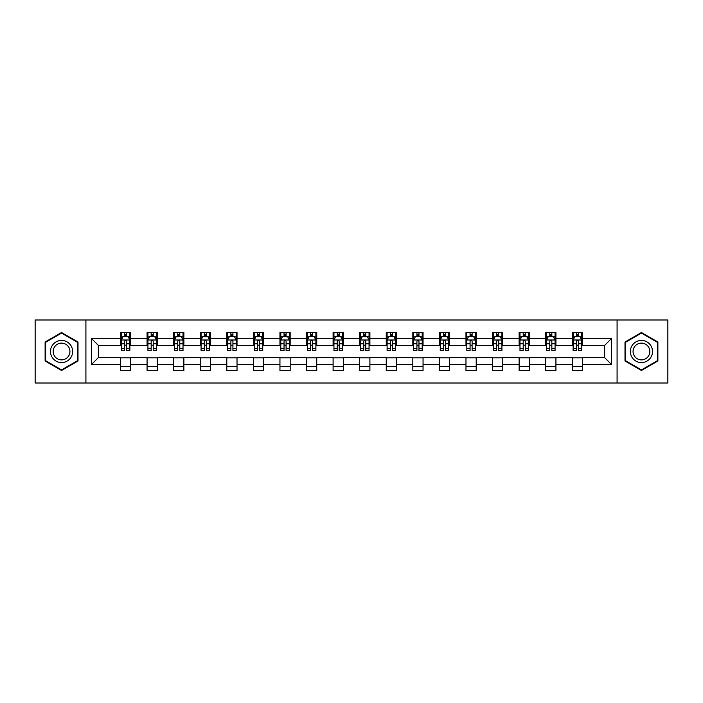 <?xml version="1.0" encoding="UTF-8"?>
<svg xmlns="http://www.w3.org/2000/svg" width="703" height="703" viewBox="0 0 703 703"><rect width="100%" height="100%" fill="white"/><g stroke="black" fill="none" stroke-linecap="round" stroke-linejoin="round"><path stroke-width="1.05" d="M617.085 383.012L667.85 383.012L667.85 319.988L617.085 319.988L617.085 383.012L85.915 383.012L85.915 319.988L35.15 319.988L35.15 383.012L85.915 383.012M617.085 319.988L85.915 319.988M582.506 338.556L582.506 332.334L572.277 332.334L572.277 338.556L555.924 338.556L555.924 332.334L545.704 332.334L545.704 338.556L529.35 338.556L529.35 332.334L519.13 332.334L519.13 338.556L502.777 338.556L502.777 332.334L492.557 332.334L492.557 338.556L476.203 338.556L476.203 332.334L465.975 332.334L465.975 338.556L449.621 338.556L449.621 332.334L439.401 332.334L439.401 338.556L423.048 338.556L423.048 332.334L412.828 332.334L412.828 338.556L396.474 338.556L396.474 332.334L386.255 332.334L386.255 338.556L369.901 338.556L369.901 332.334L359.681 332.334L359.681 338.556L343.319 338.556L343.319 332.334L333.099 332.334L333.099 338.556L316.745 338.556L316.745 332.334L306.526 332.334L306.526 338.556L290.172 338.556L290.172 332.334L279.952 332.334L279.952 338.556L263.599 338.556L263.599 332.334L253.379 332.334L253.379 338.556L237.025 338.556L237.025 332.334L226.797 332.334L226.797 338.556L210.443 338.556L210.443 332.334L200.223 332.334L200.223 338.556L183.87 338.556L183.87 332.334L173.65 332.334L173.65 338.556L157.296 338.556L157.296 332.334L147.076 332.334L147.076 338.556L130.723 338.556L130.723 332.334L120.494 332.334L120.494 338.556L91.539 338.556L91.539 364.444L98.35 357.634L120.494 357.634L120.494 370.666L130.723 370.666L130.723 357.634L147.076 357.634L147.076 370.666L157.296 370.666L157.296 357.634L173.65 357.634L173.65 370.666L183.87 370.666L183.87 357.634L200.223 357.634L200.223 370.666L210.443 370.666L210.443 357.634L226.797 357.634L226.797 370.666L237.025 370.666L237.025 357.634L253.379 357.634L253.379 370.666L263.599 370.666L263.599 357.634L279.952 357.634L279.952 370.666L290.172 370.666L290.172 357.634L306.526 357.634L306.526 370.666L316.745 370.666L316.745 357.634L333.099 357.634L333.099 370.666L343.319 370.666L343.319 357.634L359.681 357.634L359.681 370.666L369.901 370.666L369.901 357.634L386.255 357.634L386.255 370.666L396.474 370.666L396.474 357.634L412.828 357.634L412.828 370.666L423.048 370.666L423.048 357.634L439.401 357.634L439.401 370.666L449.621 370.666L449.621 357.634L465.975 357.634L465.975 370.666L476.203 370.666L476.203 357.634L492.557 357.634L492.557 370.666L502.777 370.666L502.777 357.634L519.13 357.634L519.13 370.666L529.35 370.666L529.35 357.634L545.704 357.634L545.704 370.666L555.924 370.666L555.924 357.634L572.277 357.634L572.277 370.666L582.506 370.666L582.506 357.634L604.65 357.634L604.65 345.366L582.506 345.366L582.506 338.556L611.461 338.556L611.461 364.444L582.506 364.444M572.277 364.444L555.924 364.444M545.704 364.444L529.35 364.444M519.13 364.444L502.777 364.444M492.557 364.444L476.203 364.444M465.975 364.444L449.621 364.444M439.401 364.444L423.048 364.444M412.828 364.444L396.474 364.444M386.255 364.444L369.901 364.444M359.681 364.444L343.319 364.444M333.099 364.444L316.745 364.444M306.526 364.444L290.172 364.444M279.952 364.444L263.599 364.444M253.379 364.444L237.025 364.444M226.797 364.444L210.443 364.444M200.223 364.444L183.87 364.444M173.65 364.444L157.296 364.444M147.076 364.444L130.723 364.444M120.494 364.444L91.539 364.444M572.277 338.556L572.277 345.366L555.924 345.366L555.924 338.556M545.704 338.556L545.704 345.366L529.35 345.366L529.35 338.556M519.13 338.556L519.13 345.366L502.777 345.366L502.777 338.556M492.557 338.556L492.557 345.366L476.203 345.366L476.203 338.556M465.975 338.556L465.975 345.366L449.621 345.366L449.621 338.556M439.401 338.556L439.401 345.366L423.048 345.366L423.048 338.556M412.828 338.556L412.828 345.366L396.474 345.366L396.474 338.556M386.255 338.556L386.255 345.366L369.901 345.366L369.901 338.556M359.681 338.556L359.681 345.366L343.319 345.366L343.319 338.556M333.099 338.556L333.099 345.366L316.745 345.366L316.745 338.556M306.526 338.556L306.526 345.366L290.172 345.366L290.172 338.556M279.952 338.556L279.952 345.366L263.599 345.366L263.599 338.556M253.379 338.556L253.379 345.366L237.025 345.366L237.025 338.556M226.797 338.556L226.797 345.366L210.443 345.366L210.443 338.556M200.223 338.556L200.223 345.366L183.87 345.366L183.87 338.556M173.65 338.556L173.65 345.366L157.296 345.366L157.296 338.556M147.076 338.556L147.076 345.366L130.723 345.366L130.723 338.556M120.494 338.556L120.494 345.366L98.35 345.366L91.539 338.556M98.35 345.366L98.35 357.634M611.461 364.444L604.65 357.634M604.65 345.366L611.461 338.556M120.494 336.596L121.347 336.596M124.589 336.596L126.628 336.596M129.87 336.596L130.723 336.596M120.494 345.199L121.347 345.199M124.589 345.199L126.628 345.199M129.87 345.199L130.723 345.199M120.494 357.801L130.723 357.801M120.494 366.404L130.723 366.404M147.076 357.801L157.296 357.801M147.076 366.404L157.296 366.404M147.076 336.596L147.929 336.596M151.163 336.596L153.21 336.596M156.444 336.596L157.296 336.596M147.076 345.199L147.929 345.199M151.163 345.199L153.21 345.199M156.444 345.199L157.296 345.199M173.65 357.801L183.87 357.801M173.65 366.404L183.87 366.404M173.65 336.596L174.502 336.596M177.736 336.596L179.783 336.596M183.017 336.596L183.87 336.596M173.65 345.199L174.502 345.199M177.736 345.199L179.783 345.199M183.017 345.199L183.87 345.199M200.223 357.801L210.443 357.801M200.223 366.404L210.443 366.404M200.223 336.596L201.076 336.596M204.309 336.596L206.357 336.596M209.591 336.596L210.443 336.596M200.223 345.199L201.076 345.199M204.309 345.199L206.357 345.199M209.591 345.199L210.443 345.199M226.797 357.801L237.025 357.801M226.797 366.404L237.025 366.404M226.797 336.596L227.649 336.596M230.892 336.596L232.93 336.596M236.173 336.596L237.025 336.596M226.797 345.199L227.649 345.199M230.892 345.199L232.93 345.199M236.173 345.199L237.025 345.199M253.379 357.801L263.599 357.801M253.379 366.404L263.599 366.404M253.379 336.596L254.231 336.596M257.465 336.596L259.512 336.596M262.746 336.596L263.599 336.596M253.379 345.199L254.231 345.199M257.465 345.199L259.512 345.199M262.746 345.199L263.599 345.199M279.952 357.801L290.172 357.801M279.952 366.404L290.172 366.404M279.952 336.596L280.805 336.596M284.038 336.596L286.086 336.596M289.32 336.596L290.172 336.596M279.952 345.199L280.805 345.199M284.038 345.199L286.086 345.199M289.32 345.199L290.172 345.199M306.526 357.801L316.745 357.801M306.526 366.404L316.745 366.404M306.526 336.596L307.378 336.596M310.612 336.596L312.659 336.596M315.893 336.596L316.745 336.596M306.526 345.199L307.378 345.199M310.612 345.199L312.659 345.199M315.893 345.199L316.745 345.199M333.099 357.801L343.319 357.801M333.099 366.404L343.319 366.404M333.099 336.596L333.951 336.596M337.194 336.596L339.233 336.596M342.475 336.596L343.319 336.596M333.099 345.199L333.951 345.199M337.194 345.199L339.233 345.199M342.475 345.199L343.319 345.199M359.681 357.801L369.901 357.801M359.681 366.404L369.901 366.404M359.681 336.596L360.525 336.596M363.767 336.596L365.806 336.596M369.049 336.596L369.901 336.596M359.681 345.199L360.525 345.199M363.767 345.199L365.806 345.199M369.049 345.199L369.901 345.199M386.255 357.801L396.474 357.801M386.255 366.404L396.474 366.404M386.255 336.596L387.107 336.596M390.341 336.596L392.388 336.596M395.622 336.596L396.474 336.596M386.255 345.199L387.107 345.199M390.341 345.199L392.388 345.199M395.622 345.199L396.474 345.199M412.828 357.801L423.048 357.801M412.828 366.404L423.048 366.404M412.828 336.596L413.68 336.596M416.914 336.596L418.962 336.596M422.195 336.596L423.048 336.596M412.828 345.199L413.68 345.199M416.914 345.199L418.962 345.199M422.195 345.199L423.048 345.199M439.401 357.801L449.621 357.801M439.401 366.404L449.621 366.404M439.401 336.596L440.254 336.596M443.488 336.596L445.535 336.596M448.769 336.596L449.621 336.596M439.401 345.199L440.254 345.199M443.488 345.199L445.535 345.199M448.769 345.199L449.621 345.199M465.975 357.801L476.203 357.801M465.975 366.404L476.203 366.404M465.975 336.596L466.827 336.596M470.07 336.596L472.108 336.596M475.351 336.596L476.203 336.596M465.975 345.199L466.827 345.199M470.07 345.199L472.108 345.199M475.351 345.199L476.203 345.199M492.557 357.801L502.777 357.801M492.557 366.404L502.777 366.404M492.557 336.596L493.409 336.596M496.643 336.596L498.691 336.596M501.924 336.596L502.777 336.596M492.557 345.199L493.409 345.199M496.643 345.199L498.691 345.199M501.924 345.199L502.777 345.199M519.13 357.801L529.35 357.801M519.13 366.404L529.35 366.404M519.13 336.596L519.983 336.596M523.217 336.596L525.264 336.596M528.498 336.596L529.35 336.596M519.13 345.199L519.983 345.199M523.217 345.199L525.264 345.199M528.498 345.199L529.35 345.199M545.704 357.801L555.924 357.801M545.704 366.404L555.924 366.404M545.704 336.596L546.556 336.596M549.79 336.596L551.837 336.596M555.071 336.596L555.924 336.596M545.704 345.199L546.556 345.199M549.79 345.199L551.837 345.199M555.071 345.199L555.924 345.199M572.277 357.801L582.506 357.801M572.277 366.404L582.506 366.404M572.277 336.596L573.13 336.596M576.372 336.596L578.411 336.596M581.653 336.596L582.506 336.596M572.277 345.199L573.13 345.199M576.372 345.199L578.411 345.199M581.653 345.199L582.506 345.199M61.556 370.481L77.998 360.99L77.998 342.01L61.556 332.519L45.115 342.01L45.115 360.99L61.556 370.481M657.885 342.01L641.444 332.519L625.002 342.01L625.002 360.99L641.444 370.481L657.885 360.99L657.885 342.01M126.628 334.549L124.589 334.549M129.87 348.345L126.628 348.345L126.628 350.481L129.87 350.481L129.87 340.085L128.166 336.675L123.051 336.675L121.347 340.085L121.347 350.481L124.589 350.481L124.589 348.345L121.347 348.345M121.347 340.085L121.347 332.334M129.87 340.085L129.87 332.334M124.589 336.675L124.589 332.334M126.628 332.334L126.628 336.675M126.628 348.345L126.628 341.368C125.951 340.05 125.266 340.05 124.589 341.368L124.589 348.345M71.144 357.036A11.072 11.072 0 0 0 67.093 341.913A11.072 11.072 0 0 0 51.969 345.964A11.072 11.072 0 0 0 56.02 361.087A11.072 11.072 0 0 0 71.144 357.036M68.815 355.692A8.383 8.383 0 0 0 65.748 344.242A8.383 8.383 0 0 0 54.298 347.308A8.383 8.383 0 0 0 57.365 358.758A8.383 8.383 0 0 0 68.815 355.692M45.625 360.701L45.625 342.299L61.556 333.108L77.479 342.299L77.479 360.701L61.556 369.892L45.625 360.701M641.444 340.428A11.072 11.072 0 0 0 630.371 351.5A11.072 11.072 0 0 0 641.444 362.572A11.072 11.072 0 0 0 652.516 351.5A11.072 11.072 0 0 0 641.444 340.428M641.444 343.117A8.383 8.383 0 0 0 633.06 351.5A8.383 8.383 0 0 0 641.444 359.883A8.383 8.383 0 0 0 649.827 351.5A8.383 8.383 0 0 0 641.444 343.117M657.375 360.701L641.444 369.892L625.521 360.701L625.521 342.299L641.444 333.108L657.375 342.299L657.375 360.701M153.21 334.549L151.163 334.549M156.444 348.345L153.21 348.345L153.21 350.481L156.444 350.481L156.444 340.085L154.739 336.675L149.625 336.675L147.929 340.085L147.929 350.481L151.163 350.481L151.163 348.345L147.929 348.345M147.929 340.085L147.929 332.334M156.444 340.085L156.444 332.334M151.163 336.675L151.163 332.334M153.21 332.334L153.21 336.675M153.21 348.345L153.21 341.368C152.525 340.05 151.848 340.05 151.163 341.368L151.163 348.345M179.783 334.549L177.736 334.549M183.017 348.345L179.783 348.345L179.783 350.481L183.017 350.481L183.017 340.085L181.312 336.675L176.207 336.675L174.502 340.085L174.502 350.481L177.736 350.481L177.736 348.345L174.502 348.345M174.502 340.085L174.502 332.334M183.017 340.085L183.017 332.334M177.736 336.675L177.736 332.334M179.783 332.334L179.783 336.675M179.783 348.345L179.783 341.368C179.098 340.05 178.421 340.05 177.736 341.368L177.736 348.345M206.357 334.549L204.309 334.549M209.591 348.345L206.357 348.345L206.357 350.481L209.591 350.481L209.591 340.085L207.895 336.675L202.78 336.675L201.076 340.085L201.076 350.481L204.309 350.481L204.309 348.345L201.076 348.345M201.076 340.085L201.076 332.334M209.591 340.085L209.591 332.334M204.309 336.675L204.309 332.334M206.357 332.334L206.357 336.675M206.357 348.345L206.357 341.368C205.68 340.05 204.995 340.05 204.309 341.368L204.309 348.345M232.93 334.549L230.892 334.549M236.173 348.345L232.93 348.345L232.93 350.481L236.173 350.481L236.173 340.085L234.468 336.675L229.354 336.675L227.649 340.085L227.649 350.481L230.892 350.481L230.892 348.345L227.649 348.345M227.649 340.085L227.649 332.334M236.173 340.085L236.173 332.334M230.892 336.675L230.892 332.334M232.93 332.334L232.93 336.675M232.93 348.345L232.93 341.368C232.254 340.05 231.568 340.05 230.892 341.368L230.892 348.345M259.512 334.549L257.465 334.549M262.746 348.345L259.512 348.345L259.512 350.481L262.746 350.481L262.746 340.085L261.041 336.675L255.927 336.675L254.231 340.085L254.231 350.481L257.465 350.481L257.465 348.345L254.231 348.345M254.231 340.085L254.231 332.334M262.746 340.085L262.746 332.334M257.465 336.675L257.465 332.334M259.512 332.334L259.512 336.675M259.512 348.345L259.512 341.368C258.827 340.05 258.15 340.05 257.465 341.368L257.465 348.345M286.086 334.549L284.038 334.549M289.32 348.345L286.086 348.345L286.086 350.481L289.32 350.481L289.32 340.085L287.615 336.675L282.509 336.675L280.805 340.085L280.805 350.481L284.038 350.481L284.038 348.345L280.805 348.345M280.805 340.085L280.805 332.334M289.32 340.085L289.32 332.334M284.038 336.675L284.038 332.334M286.086 332.334L286.086 336.675M286.086 348.345L286.086 341.368C285.4 340.05 284.724 340.05 284.038 341.368L284.038 348.345M312.659 334.549L310.612 334.549M315.893 348.345L312.659 348.345L312.659 350.481L315.893 350.481L315.893 340.085L314.188 336.675L309.083 336.675L307.378 340.085L307.378 350.481L310.612 350.481L310.612 348.345L307.378 348.345M307.378 340.085L307.378 332.334M315.893 340.085L315.893 332.334M310.612 336.675L310.612 332.334M312.659 332.334L312.659 336.675M312.659 348.345L312.659 341.368C311.983 340.05 311.297 340.05 310.612 341.368L310.612 348.345M339.233 334.549L337.194 334.549M342.475 348.345L339.233 348.345L339.233 350.481L342.475 350.481L342.475 340.085L340.77 336.675L335.656 336.675L333.951 340.085L333.951 350.481L337.194 350.481L337.194 348.345L333.951 348.345M333.951 340.085L333.951 332.334M342.475 340.085L342.475 332.334M337.194 336.675L337.194 332.334M339.233 332.334L339.233 336.675M339.233 348.345L339.233 341.368C338.556 340.05 337.871 340.05 337.194 341.368L337.194 348.345M365.806 334.549L363.767 334.549M369.049 348.345L365.806 348.345L365.806 350.481L369.049 350.481L369.049 340.085L367.344 336.675L362.23 336.675L360.525 340.085L360.525 350.481L363.767 350.481L363.767 348.345L360.525 348.345M360.525 340.085L360.525 332.334M369.049 340.085L369.049 332.334M363.767 336.675L363.767 332.334M365.806 332.334L365.806 336.675M365.806 348.345L365.806 341.368C365.129 340.05 364.444 340.05 363.767 341.368L363.767 348.345M392.388 334.549L390.341 334.549M395.622 348.345L392.388 348.345L392.388 350.481L395.622 350.481L395.622 340.085L393.917 336.675L388.812 336.675L387.107 340.085L387.107 350.481L390.341 350.481L390.341 348.345L387.107 348.345M387.107 340.085L387.107 332.334M395.622 340.085L395.622 332.334M390.341 336.675L390.341 332.334M392.388 332.334L392.388 336.675M392.388 348.345L392.388 341.368C391.703 340.05 391.026 340.05 390.341 341.368L390.341 348.345M418.962 334.549L416.914 334.549M422.195 348.345L418.962 348.345L418.962 350.481L422.195 350.481L422.195 340.085L420.491 336.675L415.385 336.675L413.68 340.085L413.68 350.481L416.914 350.481L416.914 348.345L413.68 348.345M413.68 340.085L413.68 332.334M422.195 340.085L422.195 332.334M416.914 336.675L416.914 332.334M418.962 332.334L418.962 336.675M418.962 348.345L418.962 341.368C418.276 340.05 417.6 340.05 416.914 341.368L416.914 348.345M445.535 334.549L443.488 334.549M448.769 348.345L445.535 348.345L445.535 350.481L448.769 350.481L448.769 340.085L447.073 336.675L441.959 336.675L440.254 340.085L440.254 350.481L443.488 350.481L443.488 348.345L440.254 348.345M440.254 340.085L440.254 332.334M448.769 340.085L448.769 332.334M443.488 336.675L443.488 332.334M445.535 332.334L445.535 336.675M445.535 348.345L445.535 341.368C444.858 340.05 444.173 340.05 443.488 341.368L443.488 348.345M472.108 334.549L470.07 334.549M475.351 348.345L472.108 348.345L472.108 350.481L475.351 350.481L475.351 340.085L473.646 336.675L468.532 336.675L466.827 340.085L466.827 350.481L470.07 350.481L470.07 348.345L466.827 348.345M466.827 340.085L466.827 332.334M475.351 340.085L475.351 332.334M470.07 336.675L470.07 332.334M472.108 332.334L472.108 336.675M472.108 348.345L472.108 341.368C471.432 340.05 470.746 340.05 470.07 341.368L470.07 348.345M498.691 334.549L496.643 334.549M501.924 348.345L498.691 348.345L498.691 350.481L501.924 350.481L501.924 340.085L500.22 336.675L495.105 336.675L493.409 340.085L493.409 350.481L496.643 350.481L496.643 348.345L493.409 348.345M493.409 340.085L493.409 332.334M501.924 340.085L501.924 332.334M496.643 336.675L496.643 332.334M498.691 332.334L498.691 336.675M498.691 348.345L498.691 341.368C498.005 340.05 497.329 340.05 496.643 341.368L496.643 348.345M525.264 334.549L523.217 334.549M528.498 348.345L525.264 348.345L525.264 350.481L528.498 350.481L528.498 340.085L526.793 336.675L521.688 336.675L519.983 340.085L519.983 350.481L523.217 350.481L523.217 348.345L519.983 348.345M519.983 340.085L519.983 332.334M528.498 340.085L528.498 332.334M523.217 336.675L523.217 332.334M525.264 332.334L525.264 336.675M525.264 348.345L525.264 341.368C524.579 340.05 523.902 340.05 523.217 341.368L523.217 348.345M551.837 334.549L549.79 334.549M555.071 348.345L551.837 348.345L551.837 350.481L555.071 350.481L555.071 340.085L553.375 336.675L548.261 336.675L546.556 340.085L546.556 350.481L549.79 350.481L549.79 348.345L546.556 348.345M546.556 340.085L546.556 332.334M555.071 340.085L555.071 332.334M549.79 336.675L549.79 332.334M551.837 332.334L551.837 336.675M551.837 348.345L551.837 341.368C551.161 340.05 550.475 340.05 549.79 341.368L549.79 348.345M578.411 334.549L576.372 334.549M581.653 348.345L578.411 348.345L578.411 350.481L581.653 350.481L581.653 340.085L579.949 336.675L574.834 336.675L573.13 340.085L573.13 350.481L576.372 350.481L576.372 348.345L573.13 348.345M573.13 340.085L573.13 332.334M581.653 340.085L581.653 332.334M576.372 336.675L576.372 332.334M578.411 332.334L578.411 336.675M578.411 348.345L578.411 341.368C577.734 340.05 577.049 340.05 576.372 341.368L576.372 348.345M129.827 339.997L121.391 339.997M121.347 336.886L122.955 336.886M128.262 336.886L129.87 336.886M124.589 343.776L121.347 343.776M129.87 343.776L126.628 343.776M126.628 335.63L124.589 335.63M156.4 339.997L147.964 339.997M147.929 336.886L149.528 336.886M154.845 336.886L156.444 336.886M151.163 343.776L147.929 343.776M156.444 343.776L153.21 343.776M153.21 335.63L151.163 335.63M182.973 339.997L174.546 339.997M174.502 336.886L176.102 336.886M181.418 336.886L183.017 336.886M177.736 343.776L174.502 343.776M183.017 343.776L179.783 343.776M179.783 335.63L177.736 335.63M209.556 339.997L201.12 339.997M201.076 336.886L202.675 336.886M207.991 336.886L209.591 336.886M204.309 343.776L201.076 343.776M209.591 343.776L206.357 343.776M206.357 335.63L204.309 335.63M236.129 339.997L227.693 339.997M227.649 336.886L229.257 336.886M234.565 336.886L236.173 336.886M230.892 343.776L227.649 343.776M236.173 343.776L232.93 343.776M232.93 335.63L230.892 335.63M262.702 339.997L254.266 339.997M254.231 336.886L255.83 336.886M261.147 336.886L262.746 336.886M257.465 343.776L254.231 343.776M262.746 343.776L259.512 343.776M259.512 335.63L257.465 335.63M289.276 339.997L280.849 339.997M280.805 336.886L282.404 336.886M287.72 336.886L289.32 336.886M284.038 343.776L280.805 343.776M289.32 343.776L286.086 343.776M286.086 335.63L284.038 335.63M315.849 339.997L307.422 339.997M307.378 336.886L308.977 336.886M314.294 336.886L315.893 336.886M310.612 343.776L307.378 343.776M315.893 343.776L312.659 343.776M312.659 335.63L310.612 335.63M342.431 339.997L333.995 339.997M333.951 336.886L335.551 336.886M340.867 336.886L342.475 336.886M337.194 343.776L333.951 343.776M342.475 343.776L339.233 343.776M339.233 335.63L337.194 335.63M369.005 339.997L360.569 339.997M360.525 336.886L362.133 336.886M367.449 336.886L369.049 336.886M363.767 343.776L360.525 343.776M369.049 343.776L365.806 343.776M365.806 335.63L363.767 335.63M395.578 339.997L387.151 339.997M387.107 336.886L388.706 336.886M394.023 336.886L395.622 336.886M390.341 343.776L387.107 343.776M395.622 343.776L392.388 343.776M392.388 335.63L390.341 335.63M422.151 339.997L413.724 339.997M413.68 336.886L415.28 336.886M420.596 336.886L422.195 336.886M416.914 343.776L413.68 343.776M422.195 343.776L418.962 343.776M418.962 335.63L416.914 335.63M448.734 339.997L440.298 339.997M440.254 336.886L441.853 336.886M447.17 336.886L448.769 336.886M443.488 343.776L440.254 343.776M448.769 343.776L445.535 343.776M445.535 335.63L443.488 335.63M475.307 339.997L466.871 339.997M466.827 336.886L468.435 336.886M473.743 336.886L475.351 336.886M470.07 343.776L466.827 343.776M475.351 343.776L472.108 343.776M472.108 335.63L470.07 335.63M501.88 339.997L493.444 339.997M493.409 336.886L495.009 336.886M500.325 336.886L501.924 336.886M496.643 343.776L493.409 343.776M501.924 343.776L498.691 343.776M498.691 335.63L496.643 335.63M528.454 339.997L520.027 339.997M519.983 336.886L521.582 336.886M526.899 336.886L528.498 336.886M523.217 343.776L519.983 343.776M528.498 343.776L525.264 343.776M525.264 335.63L523.217 335.63M555.036 339.997L546.6 339.997M546.556 336.886L548.155 336.886M553.472 336.886L555.071 336.886M549.79 343.776L546.556 343.776M555.071 343.776L551.837 343.776M551.837 335.63L549.79 335.63M581.609 339.997L573.173 339.997M573.13 336.886L574.738 336.886M580.045 336.886L581.653 336.886M576.372 343.776L573.13 343.776M581.653 343.776L578.411 343.776M578.411 335.63L576.372 335.63"/></g></svg>
